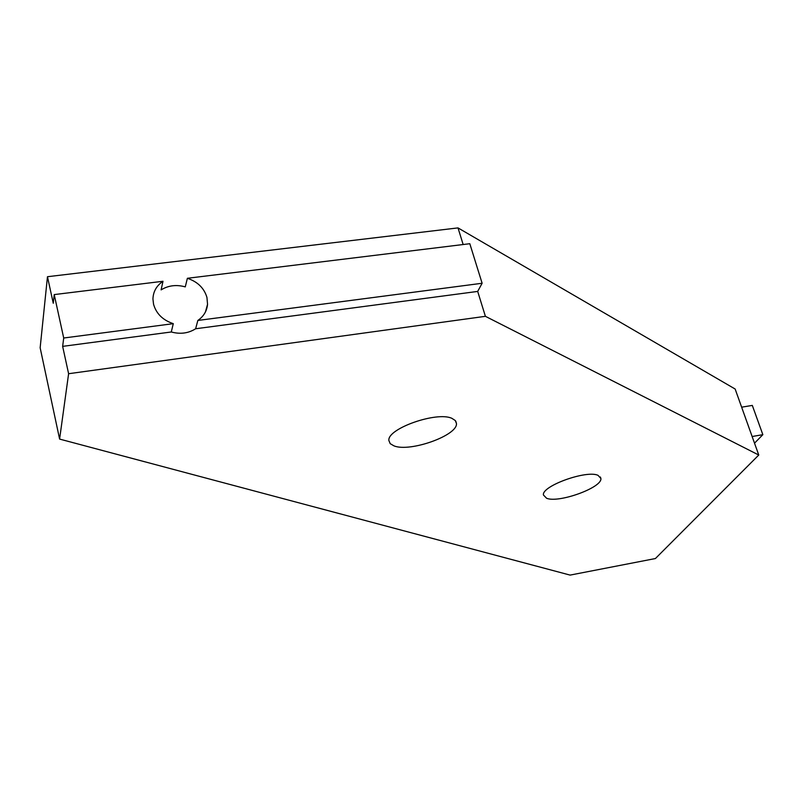 <?xml version="1.0" encoding="UTF-8"?>
<svg xmlns="http://www.w3.org/2000/svg" width="803" height="803" viewBox="0 0 803 803"><rect width="100%" height="100%" fill="white"/><g stroke="black" fill="none" stroke-linecap="round" stroke-linejoin="round"><path stroke-width="1.2" d="M195.631 328.758L477.685 291.419L482.121 283.258L197.839 320.457L195.631 328.758C188.404 333.335 180.294 334.409 171.28 331.98L173.287 323.669C162.828 320.166 156.244 313.682 153.544 304.227L152.941 298.997C153.212 291.569 156.565 285.657 162.999 281.271L161.102 289.883C168.359 285.436 176.419 284.433 185.272 286.882L187.38 278.29C197.658 281.753 204.183 288.147 206.943 297.461L207.545 304.297L205.498 311.815M546.612 498.272C558.727 503.371 602.31 487.572 600.895 478.518L598.064 475.356C586.672 469.775 541.664 485.976 543.41 494.959L546.612 498.272M394.022 445.896C410.092 452.44 457.861 435.377 456.455 423.502L455.301 420.541L451.898 418.343C436.762 411.146 387.106 428.672 388.873 440.496L390.188 443.657L394.022 445.896M754.519 443.176L762.85 434.674L752.13 436.511L735.146 389.023L458.001 227.901L47.467 276.714L40.15 347.779L59.603 439.08L570.09 575.099L655.419 558.537L758.765 455.03L752.13 436.511M162.999 281.271L54.223 294.591L53.259 303.263L47.467 276.714M197.839 320.457C203.681 316.382 206.913 310.992 207.545 304.297M482.121 283.258L469.805 243.71L187.38 278.29M463.15 244.524L458.001 227.901M758.765 455.03L485.403 316.322L68.606 373.716L62.644 346.364L171.28 331.98M485.403 316.322L477.685 291.419M68.606 373.716L59.603 439.08M54.223 294.591L63.708 338.013L62.644 346.364M63.708 338.013L173.287 323.669M762.85 434.674L752.311 405.415L741.641 407.181M600.403 477.002L600.895 478.518M455.753 421.143L456.455 423.502"/></g></svg>
